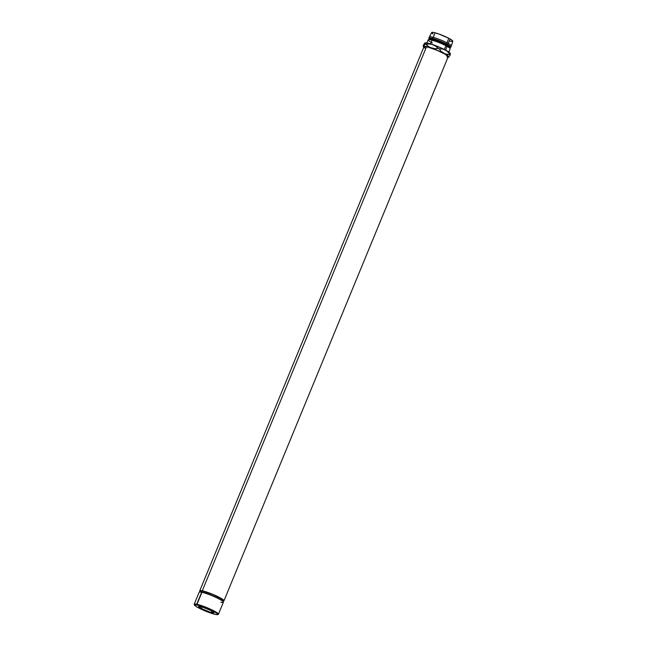 <?xml version="1.0" encoding="UTF-8"?>
<svg xmlns="http://www.w3.org/2000/svg" width="647" height="647" viewBox="0 0 647 647"><rect width="100%" height="100%" fill="white"/><g stroke="black" fill="none" stroke-linecap="round" stroke-linejoin="round"><path stroke-width="0.97" d="M218.411 614.262L223.369 602.236A13.094 1.731 -157.6 0 0 215.5 597.205A13.094 1.731 -157.6 0 0 201.686 592.231L196.728 604.258A13.094 1.731 -157.6 0 0 194.221 604.541L194.391 604.937A12.778 1.69 22.4 0 1 196.842 604.662L202.034 592.07A12.778 1.69 -157.6 0 0 199.753 591.924L199.357 592.086A13.094 1.731 22.4 0 1 201.686 592.231A13.094 1.731 -157.6 0 0 199.155 592.256L194.197 604.282A13.094 1.731 22.4 0 1 196.728 604.258A13.094 1.731 22.4 0 1 210.542 609.231A13.094 1.731 22.4 0 1 218.411 614.262A13.094 1.731 22.4 0 1 217.966 614.496M217.813 614.593L218.217 614.432A13.094 1.731 -157.6 0 0 211.294 609.579A13.094 1.731 -157.6 0 0 196.728 604.258L196.842 604.662A12.778 1.69 22.4 0 1 211.059 609.862A12.778 1.69 22.4 0 1 217.813 614.593A12.778 1.69 22.4 0 1 215.54 614.456L217.602 614.65L217.934 614.068L211.48 610.064L200.327 605.608L194.383 604.662L195.912 606.312L200.902 609.053L215.54 614.456A12.778 1.69 22.4 0 1 202.802 609.943A12.778 1.69 22.4 0 1 194.391 604.937M210.801 610.501A8.12 1.076 22.4 0 1 213.696 612.652A8.12 1.076 22.4 0 1 209.313 611.876A8.12 1.076 22.4 0 1 201.581 608.617L202.252 606.983L201.581 608.617L198.686 606.449L202.462 607.048L210.801 610.501L213.696 612.669L209.919 612.07L201.581 608.617A8.12 1.076 22.4 0 1 198.678 606.465A8.12 1.076 22.4 0 1 203.069 607.242A8.12 1.076 22.4 0 1 210.801 610.501M194.359 604.759A13.094 1.731 22.4 0 1 194.197 604.282M199.608 592.029A12.778 1.69 22.4 0 1 202.034 592.07L202.503 590.921A12.778 1.69 -157.6 0 0 200.036 590.946L199.567 592.086M199.891 591.293A13.094 1.731 22.4 0 1 199.745 590.824A13.094 1.731 22.4 0 1 202.276 590.8L426.502 46.778A13.094 1.731 -157.6 0 0 423.979 46.802L428.136 47.174L436.943 50.272L445.241 54.267L448.177 56.807M432.414 42.969A11.872 1.569 22.4 0 1 428.354 39.669A11.872 1.569 22.4 0 1 445.888 45.727L444.352 49.471L445.888 45.727A11.872 1.569 -157.6 0 0 434.59 40.963A11.872 1.569 -157.6 0 0 428.177 39.823L426.874 42.985M452.431 41.457L452.261 40.446L448.711 38.238L447.069 42.864L448.711 38.238A11.436 1.512 -157.6 0 0 437.882 33.66A11.436 1.512 -157.6 0 0 431.654 32.528L429.365 36.944A11.872 1.569 22.4 0 1 435.827 38.116A11.872 1.569 22.4 0 1 447.069 42.864L446.6 44.012L447.069 42.864A11.872 1.569 -157.6 0 0 435.763 38.1A11.872 1.569 -157.6 0 0 429.357 36.96L428.88 38.108A11.872 1.569 22.4 0 1 435.294 39.249A11.872 1.569 22.4 0 1 446.6 44.012L446.009 44.514L446.6 44.012A11.872 1.569 -157.6 0 0 434.638 39.03A11.872 1.569 -157.6 0 0 428.904 38.343L429.244 39.143A11.25 1.488 22.4 0 1 434.671 39.791A11.25 1.488 22.4 0 1 446.009 44.514L445.775 45.088L446.009 44.514A11.25 1.488 -157.6 0 0 435.302 39.993A11.25 1.488 -157.6 0 0 429.228 38.917L428.985 39.491A11.25 1.488 22.4 0 1 435.059 40.567A11.25 1.488 22.4 0 1 445.775 45.088L445.888 45.727L445.775 45.088A11.25 1.488 -157.6 0 0 429.155 39.346L428.354 39.669M450.369 53.741L450.191 53.329A13.749 1.82 -157.6 0 0 445.298 49.956A13.749 1.82 -157.6 0 0 432.689 44.594L435.754 46.18L438.342 48.485A15.625 2.07 22.4 0 1 439.167 48.832L442.322 48.97L445.298 49.956L447.894 51.889L450.021 54.518A15.625 2.07 22.4 0 1 450.336 54.76L450.126 53.208L449.285 52.375L440.858 47.821L429.802 43.689L425.766 42.856L424.772 43.212M448.824 52.035L450.126 48.873A11.872 1.569 -157.6 0 0 445.888 45.727A11.872 1.569 22.4 0 1 450.11 48.638L449.77 47.838A11.25 1.488 -157.6 0 0 445.775 45.088A11.25 1.488 22.4 0 1 449.786 48.064L450.021 47.49A11.25 1.488 -157.6 0 0 446.009 44.514A11.25 1.488 22.4 0 1 449.851 47.635L450.66 47.312A11.872 1.569 -157.6 0 0 446.6 44.012A11.872 1.569 22.4 0 1 450.838 47.158L451.307 46.01A11.872 1.569 -157.6 0 0 447.069 42.864A11.872 1.569 22.4 0 1 451.315 45.994L452.803 41.246A11.436 1.512 -157.6 0 0 448.711 38.238L438.868 34L433.854 32.528L431.662 32.528M431.719 32.868L433.021 34M449.164 40.939L451.695 41.457M447.821 57.292L448.816 56.944L447.142 55.286L439.442 51.259L428.387 47.126L423.284 46.487L423.251 45.387L424.594 43.3L425.079 42.945L425.111 44.045A15.625 2.07 22.4 0 1 425.621 44.15L429.212 43.956L432.689 44.594A13.749 1.82 -157.6 0 0 424.998 42.945A13.749 1.82 -157.6 0 0 424.982 42.945L424.974 42.953M424.885 43.001L425.111 44.045L423.356 46.641L423.769 47.32A13.749 1.82 22.4 0 1 423.397 46.827A13.749 1.82 22.4 0 1 423.47 46.438A13.749 1.82 22.4 0 1 431.274 48.032A13.749 1.82 22.4 0 1 443.882 53.394L441.294 51.461L439.167 48.832A15.625 2.07 -157.6 0 0 438.342 48.485L434.752 48.671L431.274 48.032L428.209 46.455L425.621 44.15A15.625 2.07 -157.6 0 0 425.111 44.045L423.187 46.309L425.079 42.945M447.781 57.009L446.931 57.009M425.556 48.468L424.586 47.741M450.304 53.669L450.336 54.76L448.694 57.154L450.336 54.76A15.625 2.07 -157.6 0 0 450.021 54.518L446.867 54.372L443.882 53.394A13.749 1.82 22.4 0 1 448.694 57.154L448.694 57.154A13.749 1.82 22.4 0 1 448.589 57.211A13.749 1.82 22.4 0 1 447.983 57.292M432.689 44.594L435.754 46.18L438.342 48.485L434.752 48.671L429.681 47.352L425.621 44.15L429.212 43.956L432.689 44.594M445.298 49.956L447.894 51.889L450.021 54.518L445.346 54.008L441.294 51.461L439.167 48.832L442.322 48.97L445.298 49.956M223.959 600.804L448.193 56.782A13.094 1.731 -157.6 0 0 440.324 51.752A13.094 1.731 -157.6 0 0 426.502 46.778L202.276 590.8A13.094 1.731 22.4 0 1 216.09 595.774A13.094 1.731 22.4 0 1 223.959 600.804A13.094 1.731 22.4 0 1 223.53 601.031L223.886 600.44L222.382 599.138L212.709 594.294L202.276 590.8L200.158 590.598L199.826 591.196L200.352 591.762M200.052 590.921L204.096 591.301L212.693 594.334L220.797 598.224L223.66 600.707A12.778 1.69 -157.6 0 0 215.993 595.774A12.778 1.69 -157.6 0 0 202.503 590.921L202.034 592.07A12.778 1.69 22.4 0 1 215.273 596.809A12.778 1.69 22.4 0 1 223.215 601.759M223.352 601.977L223.183 601.581A12.778 1.69 -157.6 0 0 214.772 596.574A12.778 1.69 -157.6 0 0 202.034 592.07L201.686 592.231A13.094 1.731 22.4 0 1 214.731 596.857A13.094 1.731 22.4 0 1 223.352 601.977A13.094 1.731 22.4 0 1 220.845 602.26M445.573 50.094L449.73 40.001M423.979 46.802L199.745 590.824M423.397 46.827L423.219 46.414M223.668 600.683L223.199 601.831M430.546 43.907L434.711 33.806"/></g></svg>
